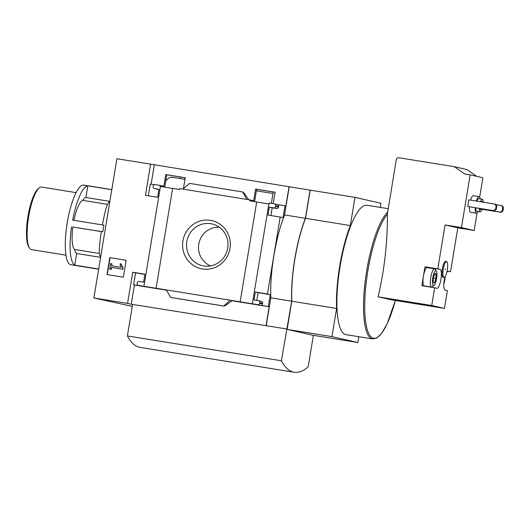 <?xml version="1.0" encoding="UTF-8"?>
<svg xmlns="http://www.w3.org/2000/svg" width="530" height="530" viewBox="0 0 530 530"><rect width="100%" height="100%" fill="white"/><g stroke="black" fill="none" stroke-linecap="round" stroke-linejoin="round"><path stroke-width="0.79" d="M185.003 179.306L172.396 177.278A62.176 15.854 99.2 0 0 165.797 180.816M164.737 187.222L166.791 174.801L185.255 177.775M254.585 201.625L256.626 189.296L275.09 192.271M180.094 178.517L180.346 176.987M143.908 286.299L257.799 304.671A1.683 1.623 -77.2 0 0 259.673 303.273L259.786 302.61A1.683 1.623 -77.2 0 0 258.454 300.695L253.963 299.967L255.281 292.01L267.471 293.978L280.204 217.061L283.053 217.704L285.027 205.773L285.869 205.958L289.049 186.732L150.613 164.154L116.925 158.722L93.87 297.973L127.558 303.405L132.719 272.241L144.915 274.209L143.597 282.165L139.105 281.437A1.683 1.623 -77.2 0 0 137.224 282.834L137.118 283.504A1.683 1.623 -77.2 0 0 138.443 285.418L143.908 286.299L160.438 186.434L160.014 186.368L160.166 185.44L163.849 186.275L165.791 174.575L166.791 174.801M289.049 186.732L310.07 190.131L305.406 218.314L284.55 214.948L289.221 186.772M268.856 203.99L249.849 200.863L250.001 199.936L253.685 200.771L255.626 189.064L256.626 189.296M280.204 217.061L268.014 215.094L269.333 207.137L273.825 207.859A1.683 1.623 -77.2 0 0 275.706 206.461L275.812 205.799A1.683 1.623 -77.2 0 0 274.48 203.884L269.478 203.076L269.326 204.004L268.869 203.931L252.333 303.789M255.626 189.064L275.096 192.204L273.202 203.672M250.001 199.936L179.644 188.581L179.491 189.508L172.614 188.402L156.085 288.26M165.791 174.575L185.261 177.716L183.459 188.614M172.601 188.461L160.438 186.434M229.98 248.444A24.632 23.817 102.8 0 1 191.224 263.801A24.632 23.817 102.8 0 1 198.187 221.706A24.632 23.817 102.8 0 1 229.98 248.444M240.163 301.828L256.692 201.963M160.166 185.44L155.131 184.625A1.683 1.623 -77.2 0 0 153.249 186.023L153.143 186.692A1.683 1.623 -77.2 0 0 154.469 188.607L158.96 189.329L157.649 197.286L145.452 195.318L150.613 164.154M154.369 184.692L150.275 184.029L148.334 195.782M151.123 184.168L154.296 164.989M93.87 297.973L132.275 306.373M123.364 277.197L126.166 260.29L109.803 257.653L107.007 274.56L123.364 277.197M285.027 205.773L277.382 204.534M102.376 224.985C104.595 213.378 106.291 206.495 107.471 204.335A28.567 7.281 -80.8 0 1 107.656 204.07L109.948 200.863M111.79 189.72L87.847 185.858A40.333 10.282 -80.8 0 0 72.656 220.109L103.913 225.151A40.333 10.282 99.2 0 0 102.813 231.782L72.835 227.025A25.208 6.426 99.2 0 0 74.564 249.464L99.335 253.459C98.978 250.716 99.627 243.429 101.276 231.617L102.813 231.782M100.574 257.507L99.56 254.248A28.567 7.281 -80.8 0 1 99.335 253.459M109.611 201.34L85.92 197.518A28.567 7.281 -80.8 0 0 82.7 200.34A25.208 6.426 99.2 0 0 73.955 220.314M107.471 204.335L82.7 200.34M100.521 257.341L76.651 253.492A28.567 7.281 -80.8 0 1 74.564 249.464M87.847 185.858L85.92 197.518M76.651 253.492L74.723 265.152A40.333 10.282 -80.8 0 1 71.563 226.741M434.779 273.944A4.849 1.239 -80.8 0 1 435.117 273.553A4.849 1.239 -80.8 0 1 435.985 274.215A4.849 1.239 -80.8 0 1 435.905 278.495A4.849 1.239 -80.8 0 1 434.613 282.503A4.849 1.239 -80.8 0 1 433.626 282.788A4.849 1.239 -80.8 0 1 433.408 282.232A4.849 1.239 -80.8 0 1 433.487 277.945A4.849 1.239 -80.8 0 1 434.779 273.944M434.613 282.503L435.905 278.495L435.985 274.215L434.733 274.01M468.811 199.843L467.718 206.475L494.377 210.821L496.252 209.416L496.802 206.104L495.47 204.189L468.811 199.843M475.264 207.733A8.4 2.14 99.2 0 0 476.384 213.219L470.613 212.291A8.4 2.14 -80.8 0 1 469.487 206.806M470.613 200.135A8.4 2.14 -80.8 0 1 473.29 195.696L479.06 196.63A8.4 2.14 99.2 0 0 476.384 201.062M461.444 227.582L470.17 174.867L464.717 173.986L454.27 166.685L398.885 157.748A2.352 2.272 -77.2 0 0 396.255 159.709L387.344 214.286A335.126 324.009 -77.2 0 1 378.082 296.853L431.745 305.505L434.679 287.77L436.978 288.293A9.58 2.445 -80.8 0 0 437.018 288.3A9.58 2.445 -80.8 0 0 440.94 279.31A9.58 2.445 -80.8 0 0 440.112 269.392L437.807 268.869L445.081 224.939L461.444 227.582L474.171 230.47L477.066 212.954M479.676 197.193L482.896 177.755L470.17 174.867M444.014 277.442L443.047 277.283A8.069 2.054 -80.8 0 1 442.305 268.995A8.069 2.054 -80.8 0 1 445.617 261.356L446.585 261.515A8.069 2.054 99.2 0 0 443.279 269.088A8.069 2.054 99.2 0 0 443.981 277.435A8.069 2.054 99.2 0 0 444.014 277.442A8.069 2.054 99.2 0 0 447.307 269.929A8.069 2.054 99.2 0 0 446.585 261.515M431.745 305.505L444.465 308.394L447.406 290.659L445.101 290.135A9.58 2.445 -80.8 0 1 444.988 276.832M446.836 272.215A9.58 2.445 -80.8 0 1 448.194 271.227A9.58 2.445 -80.8 0 1 448.228 271.234L448.155 271.227M447.744 271.307L450.533 271.757L448.228 271.234M450.533 271.757L457.807 227.827L474.171 230.47M445.081 224.939L457.807 227.827M427.816 267.749A9.58 2.445 99.2 0 0 427.273 267.325L424.974 266.802L421.847 285.697L434.679 287.77M424.974 266.802L437.807 268.869M378.082 296.853A335.271 5.227 9.4 0 1 390.802 299.735L444.465 308.394M476.682 176.344L466.996 169.573L454.27 166.685M387.569 212.179A65.541 16.708 -80.8 0 0 365.064 282.265A65.541 16.708 -80.8 0 0 372.61 338.942L346.004 334.649A65.541 16.708 -80.8 0 1 339.942 267.286A65.541 16.708 -80.8 0 1 366.879 205.249L388.145 208.674M380.262 207.402L380.944 203.268L354.994 197.379L350.323 225.561A65.912 16.808 99.2 0 0 336.603 308.447L331.939 336.63L357.896 342.519L358.85 336.722M305.406 218.314A65.912 16.808 99.2 0 0 291.685 301.199L281.39 360.784A176.285 44.944 99.2 0 0 294.123 372.252L140.119 347.408A176.285 44.944 99.2 0 1 127.385 335.94L132.599 304.445L131.248 304.24L134.428 285.014L133.593 284.822L141.291 286.061A1.683 1.623 -77.2 0 1 141.099 286.021M127.558 303.405L131.248 304.24M266.053 325.632L269.18 306.751L268.346 306.559L270.32 294.627L267.471 293.978M266.226 325.659L270.83 297.834A65.912 16.808 -80.8 0 1 284.55 214.948M257.799 304.671L260.647 305.32A1.683 1.623 -77.2 0 0 262.522 303.922L262.635 303.259A1.683 1.623 -77.2 0 0 261.303 301.338M260.647 305.32L268.346 306.559M270.32 294.627L258.13 292.659L256.838 300.43M232.306 300.709L230.047 300.192L223.812 306.015L225.614 305.406L232.279 300.702M171.256 297.569L224.336 306.135L170.733 297.449L166.195 289.897M144.882 274.388L135.567 272.884L133.593 284.822M158.934 189.515L157.317 189.25A1.683 1.623 -77.2 0 1 157.125 189.21M182.883 189.104L189.614 183.4L242.694 191.959L246.728 199.406M275.812 205.799L278.661 206.442A1.683 1.623 -77.2 0 0 277.329 204.527M278.661 206.442L278.548 207.111A1.683 1.623 -77.2 0 1 276.673 208.509L272.181 207.78L270.89 215.558M248.696 199.724L244.184 193.218L242.694 191.959M291.685 301.199L270.83 297.834M294.123 372.252A176.285 44.944 99.2 0 0 308.182 366.866L313.396 335.338M354.994 197.379L310.202 190.151L305.538 218.333A65.912 16.808 99.2 0 0 291.811 301.219L287.147 329.402L313.104 335.291L357.896 342.519M350.323 225.561L305.538 218.333M336.603 308.447L291.811 301.219M331.939 336.63L287.147 329.402M132.599 304.445L286.657 328.958M127.385 335.94L281.39 360.784M126.166 260.31L109.803 257.653M110.094 257.719L107.299 274.606M122.847 267.994L120.886 263.735L120.012 263.933L121.078 267.332L111.519 265.788L111.856 263.768L110.638 263.569L109.703 269.207L110.922 269.406L111.254 267.378L122.649 269.22L123.139 268.061L120.886 263.735M109.703 269.207L111.214 269.472L111.552 267.445L122.649 269.22M122.94 269.286L123.139 268.061M111.817 265.835L111.856 263.768M269.18 306.751L232.021 300.755M166.36 290.162L134.428 285.014M255.281 292.01L258.13 292.659M132.719 272.241L135.567 272.884M269.333 207.137L272.181 207.78M223.812 306.015L170.733 297.449M445.465 269.512L445.405 268.809L445.465 269.512M434.56 268.836L427.18 267.65A9.242 2.358 99.2 0 0 423.41 276.249A9.242 2.358 99.2 0 0 424.238 285.895L431.619 287.088A9.242 2.358 -80.8 0 1 430.764 277.587A9.242 2.358 -80.8 0 1 434.56 268.836A9.242 2.358 -80.8 0 1 435.123 269.26L436.356 271.102A7.559 1.928 -80.8 0 1 436.581 278.647A7.559 1.928 -80.8 0 1 434.037 285.504A7.559 1.928 -80.8 0 1 432.791 277.912A7.559 1.928 -80.8 0 1 436.356 271.102M476.384 213.219A8.4 2.14 99.2 0 0 478.08 211.45M480.114 198.843A8.4 2.14 99.2 0 0 479.06 196.63M475.827 207.826A6.386 1.63 99.2 0 0 476.708 211.231L480.24 211.801A6.386 1.63 99.2 0 0 482.148 208.846M483.155 202.155A6.386 1.63 99.2 0 0 482.274 199.187L478.742 198.624A6.386 1.63 99.2 0 0 476.967 201.161M479.352 208.396A6.386 1.63 99.2 0 0 480.24 211.801M482.274 199.187A6.386 1.63 99.2 0 0 480.498 201.725M480.054 208.509A4.2 1.073 99.2 0 0 480.584 209.641A4.2 1.073 99.2 0 0 481.445 208.734M482.373 202.029A4.2 1.073 99.2 0 0 481.922 201.347A4.2 1.073 99.2 0 0 481.28 201.851M467.718 206.475L493.702 210.668L495.583 209.264L496.133 205.951L494.801 204.037M496.133 205.951L496.802 206.104M493.702 210.668L494.377 210.821M495.583 209.264L496.252 209.416M482.022 209.218L500.399 212.185L502.281 210.788L502.831 207.469L503.5 207.621L502.168 205.706L495.782 204.633M502.831 207.469L501.499 205.554M482.008 209.264L501.075 212.338L502.95 210.94L503.5 207.621M500.399 212.185L501.075 212.338M502.281 210.788L502.95 210.94M445.067 276.733A7.559 1.928 -80.8 0 1 444.703 280.489A7.559 1.928 -80.8 0 1 443.849 284.113M434.037 285.504L432.281 286.863A9.242 2.358 -80.8 0 1 431.619 287.088M435.905 278.495L433.46 278.104M98.633 269.214L70.888 264.735A40.333 10.282 -80.8 0 1 66.177 230.384A40.333 10.282 -80.8 0 1 68.463 216.227A40.333 10.282 -80.8 0 1 83.733 185.102L111.81 189.627M98.666 269.015L74.723 265.152M66.177 230.384L66.349 228.854A31.674 8.076 -80.8 0 1 68.145 217.737L68.463 216.227M65.978 255.175L31.515 249.617A31.674 8.076 -80.8 0 1 29.594 248.173A31.674 8.076 -80.8 0 1 28.587 217.055A31.674 8.076 -80.8 0 1 39.326 187.839A31.674 8.076 -80.8 0 1 41.605 187.07L76.068 192.628M29.594 248.173L28.852 247.066A30.667 7.817 -80.8 0 1 27.878 216.942A30.667 7.817 -80.8 0 1 38.279 188.653L39.326 187.839M101.276 231.617L72.835 227.025M227.708 248.133A21.419 20.703 102.8 0 1 204.944 266.113A21.419 20.703 102.8 0 1 187.07 240.249A21.419 20.703 102.8 0 1 214.358 224.634A21.419 20.703 102.8 0 1 227.708 248.133M210.529 265.894A20.08 19.411 102.8 0 1 199.015 242.959A20.08 19.411 102.8 0 1 219.301 227.237M138.443 285.418L141.291 286.061M259.673 303.273L262.522 303.922M259.786 302.61L262.635 303.259M154.469 188.607L157.317 189.25M275.706 206.461L278.548 207.111M273.825 207.859L276.673 208.509M372.61 338.942L376.77 338.041L381.64 333.39L387.152 323.856L395.327 300.47A64.726 16.503 -80.8 0 1 365.21 317.974A64.726 16.503 -80.8 0 1 387.344 214.286M440.112 269.392L427.273 267.325M184.745 179.266L185.003 177.735M272.99 193.503L256.374 190.827M258.554 300.715L261.403 301.358M138.35 285.398L141.192 286.048M154.376 188.587L157.218 189.23M274.58 203.904L277.428 204.547M271.353 203.374L273.241 191.973"/></g></svg>
